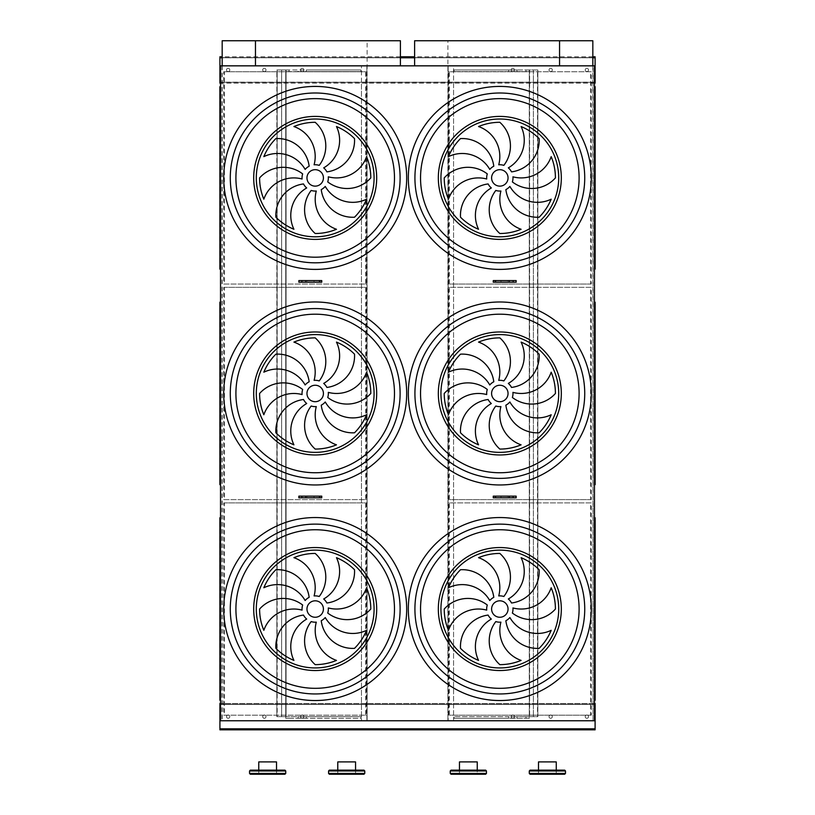 <?xml version="1.0" encoding="UTF-8"?>
<svg xmlns="http://www.w3.org/2000/svg" width="815" height="815" viewBox="0 0 815 815"><rect width="100%" height="100%" fill="white"/><g stroke="black" fill="none" stroke-linecap="round" stroke-linejoin="round"><path stroke-width="0.61" stroke-dasharray="4.08 3.06" d="M516.17 496.152L494.868 496.152L494.868 497.802L516.17 497.802M298.85 497.802L321.752 497.802M298.85 496.152L320.152 496.152L320.152 497.802M298.85 282.235L321.752 282.235M298.85 280.584L320.152 280.584L320.152 282.235M516.17 282.235L494.868 282.235L494.868 280.584L516.17 280.584M264.345 68.317A1.65 1.65 0 0 0 262.919 70.783A1.65 1.65 0 0 0 265.772 70.783A1.65 1.65 0 0 0 264.345 68.317A1.65 1.65 0 0 1 265.772 70.783A1.65 1.65 0 0 1 262.919 70.783A1.65 1.65 0 0 1 264.345 68.317M550.675 68.317A1.65 1.65 0 0 0 549.249 70.783A1.65 1.65 0 0 0 552.101 70.783A1.65 1.65 0 0 0 550.675 68.317A1.65 1.65 0 0 1 552.101 70.783A1.65 1.65 0 0 1 549.249 70.783A1.65 1.65 0 0 1 550.675 68.317A1.65 1.65 0 0 1 552.101 70.783A1.65 1.65 0 0 1 549.249 70.783A1.65 1.65 0 0 1 550.675 68.317A1.65 1.65 0 0 0 549.025 69.958A1.65 1.65 0 0 0 550.675 71.608A1.65 1.65 0 0 0 552.315 69.958A1.65 1.65 0 0 0 550.675 68.317M302.192 68.317A1.65 1.65 0 0 0 300.776 70.783A1.65 1.65 0 0 0 303.618 70.783A1.65 1.65 0 0 0 302.192 68.317A1.65 1.65 0 0 1 303.618 70.783A1.65 1.65 0 0 1 300.776 70.783A1.65 1.65 0 0 1 302.192 68.317M512.829 68.317A1.65 1.65 0 0 0 511.402 70.783A1.65 1.65 0 0 0 514.255 70.783A1.65 1.65 0 0 0 512.829 68.317A1.65 1.65 0 0 1 514.255 70.783A1.65 1.65 0 0 1 511.402 70.783A1.65 1.65 0 0 1 512.829 68.317A1.65 1.65 0 0 1 514.255 70.783A1.65 1.65 0 0 1 511.402 70.783A1.65 1.65 0 0 1 512.829 68.317A1.65 1.65 0 0 0 511.178 69.958A1.65 1.65 0 0 0 512.829 71.608A1.65 1.65 0 0 0 514.469 69.958A1.65 1.65 0 0 0 512.829 68.317M228.149 68.317A1.65 1.65 0 0 0 226.723 70.783A1.65 1.65 0 0 0 229.575 70.783A1.65 1.65 0 0 0 228.149 68.317A1.65 1.65 0 0 1 229.575 70.783A1.65 1.65 0 0 1 226.723 70.783A1.65 1.65 0 0 1 228.149 68.317M586.871 68.317A1.65 1.65 0 0 0 585.445 70.783A1.65 1.65 0 0 0 588.298 70.783A1.65 1.65 0 0 0 586.871 68.317A1.65 1.65 0 0 1 588.298 70.783A1.65 1.65 0 0 1 585.445 70.783A1.65 1.65 0 0 1 586.871 68.317A1.65 1.65 0 0 1 588.298 70.783A1.65 1.65 0 0 1 585.445 70.783A1.65 1.65 0 0 1 586.871 68.317A1.65 1.65 0 0 0 585.231 69.958A1.65 1.65 0 0 0 586.871 71.608A1.65 1.65 0 0 0 588.522 69.958A1.65 1.65 0 0 0 586.871 68.317M525.991 718.3L529.281 718.3L529.281 69.958L537.839 69.958L537.513 716.66L537.513 69.958L529.607 69.958L529.607 716.66L529.607 69.958L533.397 69.958L533.397 716.66L533.397 69.958L529.281 69.958L529.281 71.608L454.057 71.608L508.713 71.608L508.713 69.958L508.713 71.608L529.281 71.608L529.281 69.958L454.057 69.958L516.944 69.958L516.944 71.608L516.944 69.958L529.281 69.958L529.281 716.66L454.057 716.66L508.713 716.66L508.713 718.3L529.281 718.3L529.281 716.66L537.839 716.66L537.839 69.958L537.839 716.66L516.944 716.66L516.944 718.3L516.944 716.66L508.713 716.66L508.713 718.3L454.057 718.3L454.057 716.66L454.057 718.3L525.991 718.3L525.991 716.66M454.057 71.608L454.057 69.958L454.057 71.608M289.03 69.958L289.03 71.608L360.964 71.608L360.964 69.958L306.308 69.958L306.308 71.608L298.086 71.608L298.086 69.958L298.086 71.608L285.739 71.608L285.739 69.958L306.308 69.958L306.308 71.608L360.964 71.608L360.964 69.958L285.739 69.958L285.739 716.66L298.086 716.66L298.086 718.3L285.739 718.3L285.739 716.66L277.181 716.66L277.181 69.958L276.856 716.66L360.964 716.66L306.308 716.66L306.308 718.3L360.964 718.3L360.964 716.66L360.964 718.3L289.03 718.3L289.03 716.66M221.935 65.842L221.935 720.766L220.529 720.766L220.529 65.842L453.568 65.842L453.568 82.132L361.453 82.132L361.453 720.766L453.568 720.766L453.568 704.476L220.529 704.476M400.41 40.75L367.127 40.75L367.127 720.766L366.882 65.842L366.882 720.766L361.453 720.766L361.453 65.842L361.453 82.132L220.529 82.132M594.471 82.132L453.568 82.132L453.568 704.476L594.471 704.476M264.345 715.01A1.65 1.65 0 0 0 262.919 717.475A1.65 1.65 0 0 0 265.772 717.475A1.65 1.65 0 0 0 264.345 715.01A1.65 1.65 0 0 1 265.772 717.475A1.65 1.65 0 0 1 262.919 717.475A1.65 1.65 0 0 1 264.345 715.01M550.675 715.01A1.65 1.65 0 0 0 549.249 717.475A1.65 1.65 0 0 0 552.101 717.475A1.65 1.65 0 0 0 550.675 715.01A1.65 1.65 0 0 1 552.101 717.475A1.65 1.65 0 0 1 549.249 717.475A1.65 1.65 0 0 1 550.675 715.01A1.65 1.65 0 0 1 552.101 717.475A1.65 1.65 0 0 1 549.249 717.475A1.65 1.65 0 0 1 550.675 715.01A1.65 1.65 0 0 0 549.025 716.66A1.65 1.65 0 0 0 550.675 718.3A1.65 1.65 0 0 0 552.315 716.66A1.65 1.65 0 0 0 550.675 715.01M302.192 715.01A1.65 1.65 0 0 0 300.776 717.475A1.65 1.65 0 0 0 303.618 717.475A1.65 1.65 0 0 0 302.192 715.01A1.65 1.65 0 0 1 303.618 717.475A1.65 1.65 0 0 1 300.776 717.475A1.65 1.65 0 0 1 302.192 715.01M512.829 715.01A1.65 1.65 0 0 0 511.402 717.475A1.65 1.65 0 0 0 514.255 717.475A1.65 1.65 0 0 0 512.829 715.01A1.65 1.65 0 0 1 514.255 717.475A1.65 1.65 0 0 1 511.402 717.475A1.65 1.65 0 0 1 512.829 715.01A1.65 1.65 0 0 1 514.255 717.475A1.65 1.65 0 0 1 511.402 717.475A1.65 1.65 0 0 1 512.829 715.01A1.65 1.65 0 0 0 511.178 716.66A1.65 1.65 0 0 0 512.829 718.3A1.65 1.65 0 0 0 514.469 716.66A1.65 1.65 0 0 0 512.829 715.01M228.149 715.01A1.65 1.65 0 0 0 226.723 717.475A1.65 1.65 0 0 0 229.575 717.475A1.65 1.65 0 0 0 228.149 715.01A1.65 1.65 0 0 1 229.575 717.475A1.65 1.65 0 0 1 226.723 717.475A1.65 1.65 0 0 1 228.149 715.01M586.871 715.01A1.65 1.65 0 0 0 585.445 717.475A1.65 1.65 0 0 0 588.298 717.475A1.65 1.65 0 0 0 586.871 715.01A1.65 1.65 0 0 1 588.298 717.475A1.65 1.65 0 0 1 585.445 717.475A1.65 1.65 0 0 1 586.871 715.01A1.65 1.65 0 0 1 588.298 717.475A1.65 1.65 0 0 1 585.445 717.475A1.65 1.65 0 0 1 586.871 715.01A1.65 1.65 0 0 0 585.231 716.66A1.65 1.65 0 0 0 586.871 718.3A1.65 1.65 0 0 0 588.522 716.66A1.65 1.65 0 0 0 586.871 715.01M220.529 86.084L220.529 269.694M220.529 269.368L219.877 269.103L220.203 86.747L219.877 269.072M219.877 86.716L220.203 269.235M595.123 269.103L594.471 86.441L594.471 269.694L595.123 269.072L594.797 86.41L594.471 269.724L594.471 86.084L595.123 86.716M594.471 86.441L594.797 269.398M591.313 284.048L449.411 284.048L449.411 71.771L591.313 71.771L591.313 284.048L449.411 284.048M448.678 284.048L448.678 71.771L590.59 71.771L590.59 284.048M590.59 71.771L591.313 71.771M448.678 71.771L449.411 71.771M223.707 71.771L365.609 71.771L365.609 284.048L223.707 284.048L223.707 71.771L365.609 71.771M366.343 71.771L366.343 284.048L224.431 284.048L224.431 71.771M224.431 284.048L223.707 284.048M366.343 284.048L365.609 284.048M315.191 186.136A8.232 8.232 0 0 0 322.322 173.789A8.232 8.232 0 0 0 308.07 173.789A8.232 8.232 0 0 0 315.191 186.136M309.16 166.209A31.754 31.754 0 0 0 275.877 138.591A55.603 55.603 0 0 0 263.826 156.633A31.754 31.754 0 0 1 305.146 169.408A13.162 13.162 0 0 1 309.16 166.209M314.101 164.783A13.162 13.162 0 0 1 319.205 165.363A31.754 31.754 0 0 0 315.191 122.301A55.603 55.603 0 0 0 293.92 126.539A31.754 31.754 0 0 1 314.101 164.783M323.698 167.859A13.162 13.162 0 0 1 326.897 171.873A31.754 31.754 0 0 0 354.515 138.591A55.603 55.603 0 0 0 336.473 126.539A31.754 31.754 0 0 1 323.698 167.859M328.313 176.814A13.162 13.162 0 0 1 327.732 181.918A31.754 31.754 0 0 0 370.794 177.904A55.603 55.603 0 0 0 366.567 156.633A31.754 31.754 0 0 1 328.313 176.814M325.246 186.411A13.162 13.162 0 0 1 321.232 189.61A31.754 31.754 0 0 0 354.515 217.218A55.603 55.603 0 0 0 366.567 199.186A31.754 31.754 0 0 1 325.246 186.411M316.291 191.026A13.162 13.162 0 0 1 311.187 190.445A31.754 31.754 0 0 0 315.191 233.508A55.603 55.603 0 0 0 336.473 229.27A31.754 31.754 0 0 1 316.291 191.026M306.695 187.959A13.162 13.162 0 0 1 303.496 183.935A31.754 31.754 0 0 0 275.877 217.218A55.603 55.603 0 0 0 293.92 229.27A31.754 31.754 0 0 1 306.695 187.959M302.08 179.005A13.162 13.162 0 0 1 302.66 173.901A31.754 31.754 0 0 0 259.598 177.904A55.603 55.603 0 0 0 263.826 199.186A31.754 31.754 0 0 1 302.08 179.005M499.829 186.136A8.232 8.232 0 0 0 506.95 173.789A8.232 8.232 0 0 0 492.698 173.789A8.232 8.232 0 0 0 499.829 186.136M493.798 166.209A31.754 31.754 0 0 0 460.506 138.591A55.603 55.603 0 0 0 448.454 156.633A31.754 31.754 0 0 1 489.774 169.408A13.162 13.162 0 0 1 493.798 166.209M498.729 164.783A13.162 13.162 0 0 1 503.833 165.363A31.754 31.754 0 0 0 499.829 122.301A55.603 55.603 0 0 0 478.548 126.539A31.754 31.754 0 0 1 498.729 164.783M508.326 167.859A13.162 13.162 0 0 1 511.525 171.873A31.754 31.754 0 0 0 539.143 138.591A55.603 55.603 0 0 0 521.101 126.539A31.754 31.754 0 0 1 508.326 167.859M512.941 176.814A13.162 13.162 0 0 1 512.37 181.918A31.754 31.754 0 0 0 555.423 177.904A55.603 55.603 0 0 0 551.195 156.633A31.754 31.754 0 0 1 512.941 176.814M509.874 186.411A13.162 13.162 0 0 1 505.86 189.61A31.754 31.754 0 0 0 539.143 217.218A55.603 55.603 0 0 0 551.195 199.186A31.754 31.754 0 0 1 509.874 186.411M500.919 191.026A13.162 13.162 0 0 1 495.815 190.445A31.754 31.754 0 0 0 499.829 233.508A55.603 55.603 0 0 0 521.101 229.27A31.754 31.754 0 0 1 500.919 191.026M491.323 187.959A13.162 13.162 0 0 1 488.124 183.935A31.754 31.754 0 0 0 460.506 217.218A55.603 55.603 0 0 0 478.548 229.27A31.754 31.754 0 0 1 491.323 187.959M486.708 179.005A13.162 13.162 0 0 1 487.288 173.901A31.754 31.754 0 0 0 444.226 177.904A55.603 55.603 0 0 0 448.454 199.186A31.754 31.754 0 0 1 486.708 179.005M499.829 262.817A84.913 84.913 0 0 0 573.363 135.453A84.913 84.913 0 0 0 426.296 135.453A84.913 84.913 0 0 0 499.829 262.817M315.191 262.817A84.913 84.913 0 0 0 388.735 135.453A84.913 84.913 0 0 0 241.658 135.453A84.913 84.913 0 0 0 315.191 262.817M220.529 301.652L220.529 485.261M220.203 301.978L220.203 484.966M595.123 484.66L594.471 302.008L594.471 485.261L595.123 484.64L595.123 302.304L594.471 302.304L594.471 485.292L594.471 301.652L595.123 302.284M594.471 302.008L594.797 484.966M591.313 499.605L449.411 499.605L449.411 287.338L591.313 287.338L591.313 499.605L449.411 499.605M448.678 499.605L448.678 287.338L590.59 287.338L590.59 499.605M590.59 287.338L591.313 287.338M448.678 287.338L449.411 287.338M223.707 287.338L365.609 287.338L365.609 499.605L223.707 499.605L223.707 287.338L365.609 287.338M366.343 287.338L366.343 499.605L224.431 499.605L224.431 287.338M224.431 499.605L223.707 499.605M366.343 499.605L365.609 499.605M315.191 401.703A8.232 8.232 0 0 0 322.322 389.356A8.232 8.232 0 0 0 308.07 389.356A8.232 8.232 0 0 0 315.191 401.703M309.16 381.766A31.754 31.754 0 0 0 275.877 354.158A55.603 55.603 0 0 0 263.826 372.19A31.754 31.754 0 0 1 305.146 384.965A13.162 13.162 0 0 1 309.16 381.766M314.101 380.35A13.162 13.162 0 0 1 319.205 380.931A31.754 31.754 0 0 0 315.191 337.868A55.603 55.603 0 0 0 293.92 342.106A31.754 31.754 0 0 1 314.101 380.35M323.698 383.417A13.162 13.162 0 0 1 326.897 387.441A31.754 31.754 0 0 0 354.515 354.158A55.603 55.603 0 0 0 336.473 342.106A31.754 31.754 0 0 1 323.698 383.417M328.313 392.372A13.162 13.162 0 0 1 327.732 397.476A31.754 31.754 0 0 0 370.794 393.472A55.603 55.603 0 0 0 366.567 372.19A31.754 31.754 0 0 1 328.313 392.372M325.246 401.978A13.162 13.162 0 0 1 321.232 405.177A31.754 31.754 0 0 0 354.515 432.785A55.603 55.603 0 0 0 366.567 414.754A31.754 31.754 0 0 1 325.246 401.978M316.291 406.593A13.162 13.162 0 0 1 311.187 406.013A31.754 31.754 0 0 0 315.191 449.075A55.603 55.603 0 0 0 336.473 444.837A31.754 31.754 0 0 1 316.291 406.593M306.695 403.527A13.162 13.162 0 0 1 303.496 399.503A31.754 31.754 0 0 0 275.877 432.785A55.603 55.603 0 0 0 293.92 444.837A31.754 31.754 0 0 1 306.695 403.527M302.08 394.572A13.162 13.162 0 0 1 302.66 389.468A31.754 31.754 0 0 0 259.598 393.472A55.603 55.603 0 0 0 263.826 414.754A31.754 31.754 0 0 1 302.08 394.572M499.829 401.703A8.232 8.232 0 0 0 506.95 389.356A8.232 8.232 0 0 0 492.698 389.356A8.232 8.232 0 0 0 499.829 401.703M493.798 381.766A31.754 31.754 0 0 0 460.506 354.158A55.603 55.603 0 0 0 448.454 372.19A31.754 31.754 0 0 1 489.774 384.965A13.162 13.162 0 0 1 493.798 381.766M498.729 380.35A13.162 13.162 0 0 1 503.833 380.931A31.754 31.754 0 0 0 499.829 337.868A55.603 55.603 0 0 0 478.548 342.106A31.754 31.754 0 0 1 498.729 380.35M508.326 383.417A13.162 13.162 0 0 1 511.525 387.441A31.754 31.754 0 0 0 539.143 354.158A55.603 55.603 0 0 0 521.101 342.106A31.754 31.754 0 0 1 508.326 383.417M512.941 392.372A13.162 13.162 0 0 1 512.37 397.476A31.754 31.754 0 0 0 555.423 393.472A55.603 55.603 0 0 0 551.195 372.19A31.754 31.754 0 0 1 512.941 392.372M509.874 401.978A13.162 13.162 0 0 1 505.86 405.177A31.754 31.754 0 0 0 539.143 432.785A55.603 55.603 0 0 0 551.195 414.754A31.754 31.754 0 0 1 509.874 401.978M500.919 406.593A13.162 13.162 0 0 1 495.815 406.013A31.754 31.754 0 0 0 499.829 449.075A55.603 55.603 0 0 0 521.101 444.837A31.754 31.754 0 0 1 500.919 406.593M491.323 403.527A13.162 13.162 0 0 1 488.124 399.503A31.754 31.754 0 0 0 460.506 432.785A55.603 55.603 0 0 0 478.548 444.837A31.754 31.754 0 0 1 491.323 403.527M486.708 394.572A13.162 13.162 0 0 1 487.288 389.468A31.754 31.754 0 0 0 444.226 393.472A55.603 55.603 0 0 0 448.454 414.754A31.754 31.754 0 0 1 486.708 394.572M499.829 478.385A84.913 84.913 0 0 0 573.363 351.021A84.913 84.913 0 0 0 426.296 351.021A84.913 84.913 0 0 0 499.829 478.385M315.191 478.385A84.913 84.913 0 0 0 388.735 351.021A84.913 84.913 0 0 0 241.658 351.021A84.913 84.913 0 0 0 315.191 478.385M594.471 700.859L594.471 517.219L594.471 700.859L595.123 700.197L595.123 517.871L594.471 517.189L594.471 700.89L595.123 517.841M594.471 517.576L594.471 700.503M594.471 65.842L594.471 720.766L593.065 720.766L593.065 65.842L594.471 65.842M220.529 517.25L220.529 700.89L220.529 517.25M220.529 700.197L220.529 517.219L220.529 700.197M592.831 40.75L447.893 40.75L447.893 720.766L448.138 65.842L448.138 720.766L453.568 720.766L453.568 65.842L414.611 65.842L593.065 65.842M592.831 65.842L593.065 720.766M591.313 715.173L449.411 715.173L449.411 502.896L591.313 502.896L591.313 715.173L449.411 715.173M447.893 720.766L592.831 720.766M223.707 502.896L365.609 502.896L365.609 715.173L223.707 715.173L223.707 502.896L365.609 502.896M222.179 65.842L222.179 720.766L367.127 720.766M367.127 40.75L222.179 40.75M447.893 40.75L414.611 40.75M366.343 502.896L366.343 715.173L224.431 715.173L224.431 502.896M224.431 715.173L223.707 715.173M366.343 715.173L365.609 715.173M448.678 715.173L448.678 502.896L590.59 502.896L590.59 715.173M590.59 502.896L591.313 502.896M448.678 502.896L449.411 502.896M499.829 693.952A84.913 84.913 0 0 0 573.363 566.578A84.913 84.913 0 0 0 426.296 566.578A84.913 84.913 0 0 0 499.829 693.952A84.913 84.913 0 0 0 573.363 566.578A84.913 84.913 0 0 0 426.296 566.578A84.913 84.913 0 0 0 499.829 693.952M315.191 693.952A84.913 84.913 0 0 0 388.735 566.578A84.913 84.913 0 0 0 241.658 566.578A84.913 84.913 0 0 0 315.191 693.952A84.913 84.913 0 0 0 388.735 566.578A84.913 84.913 0 0 0 241.658 566.578A84.913 84.913 0 0 0 315.191 693.952M315.191 617.261A8.232 8.232 0 0 0 322.322 604.924A8.232 8.232 0 0 0 308.07 604.924A8.232 8.232 0 0 0 315.191 617.261M309.16 597.334A31.754 31.754 0 0 0 275.877 569.726A55.603 55.603 0 0 0 263.826 587.758A31.754 31.754 0 0 1 305.146 600.533A13.162 13.162 0 0 1 309.16 597.334M314.101 595.918A13.162 13.162 0 0 1 319.205 596.499A31.754 31.754 0 0 0 315.191 553.436A55.603 55.603 0 0 0 293.92 557.674A31.754 31.754 0 0 1 314.101 595.918M323.698 598.984A13.162 13.162 0 0 1 326.897 603.008A31.754 31.754 0 0 0 354.515 569.726A55.603 55.603 0 0 0 336.473 557.674A31.754 31.754 0 0 1 323.698 598.984M328.313 607.939A13.162 13.162 0 0 1 327.732 613.043A31.754 31.754 0 0 0 370.794 609.039A55.603 55.603 0 0 0 366.567 587.758A31.754 31.754 0 0 1 328.313 607.939M325.246 617.536A13.162 13.162 0 0 1 321.232 620.735A31.754 31.754 0 0 0 354.515 648.353A55.603 55.603 0 0 0 366.567 630.311A31.754 31.754 0 0 1 325.246 617.536M316.291 622.161A13.162 13.162 0 0 1 311.187 621.58A31.754 31.754 0 0 0 315.191 664.643A55.603 55.603 0 0 0 336.473 660.405A31.754 31.754 0 0 1 316.291 622.161M306.695 619.084A13.162 13.162 0 0 1 303.496 615.07A31.754 31.754 0 0 0 275.877 648.353A55.603 55.603 0 0 0 293.92 660.405A31.754 31.754 0 0 1 306.695 619.084M302.08 610.129A13.162 13.162 0 0 1 302.66 605.025A31.754 31.754 0 0 0 259.598 609.039A55.603 55.603 0 0 0 263.826 630.311A31.754 31.754 0 0 1 302.08 610.129M499.829 617.261A8.232 8.232 0 0 0 506.95 604.924A8.232 8.232 0 0 0 492.698 604.924A8.232 8.232 0 0 0 499.829 617.261M493.798 597.334A31.754 31.754 0 0 0 460.506 569.726A55.603 55.603 0 0 0 448.454 587.758A31.754 31.754 0 0 1 489.774 600.533A13.162 13.162 0 0 1 493.798 597.334M498.729 595.918A13.162 13.162 0 0 1 503.833 596.499A31.754 31.754 0 0 0 499.829 553.436A55.603 55.603 0 0 0 478.548 557.674A31.754 31.754 0 0 1 498.729 595.918M508.326 598.984A13.162 13.162 0 0 1 511.525 603.008A31.754 31.754 0 0 0 539.143 569.726A55.603 55.603 0 0 0 521.101 557.674A31.754 31.754 0 0 1 508.326 598.984M512.941 607.939A13.162 13.162 0 0 1 512.37 613.043A31.754 31.754 0 0 0 555.423 609.039A55.603 55.603 0 0 0 551.195 587.758A31.754 31.754 0 0 1 512.941 607.939M509.874 617.536A13.162 13.162 0 0 1 505.86 620.735A31.754 31.754 0 0 0 539.143 648.353A55.603 55.603 0 0 0 551.195 630.311A31.754 31.754 0 0 1 509.874 617.536M500.919 622.161A13.162 13.162 0 0 1 495.815 621.58A31.754 31.754 0 0 0 499.829 664.643A55.603 55.603 0 0 0 521.101 660.405A31.754 31.754 0 0 1 500.919 622.161M491.323 619.084A13.162 13.162 0 0 1 488.124 615.07A31.754 31.754 0 0 0 460.506 648.353A55.603 55.603 0 0 0 478.548 660.405A31.754 31.754 0 0 1 491.323 619.084M486.708 610.129A13.162 13.162 0 0 1 487.288 605.025A31.754 31.754 0 0 0 444.226 609.039A55.603 55.603 0 0 0 448.454 630.311A31.754 31.754 0 0 1 486.708 610.129M220.203 517.545L220.203 700.197L219.877 517.871L220.529 517.219M595.123 700.228L594.797 517.545L594.797 700.533M595.103 729.822L595.103 703.488L219.918 703.488L219.918 729.822L595.103 729.822M595.103 704.313L219.918 704.313L595.103 704.313M595.103 728.834L595.103 704.476L595.103 728.997L219.918 728.834M594.471 703.488L220.529 703.488M264.345 718.3A1.65 1.65 0 0 1 262.919 715.835A1.65 1.65 0 0 1 265.772 715.835A1.65 1.65 0 0 1 264.345 718.3A1.65 1.65 0 0 0 265.772 715.835A1.65 1.65 0 0 0 262.919 715.835A1.65 1.65 0 0 0 264.345 718.3M302.192 718.3A1.65 1.65 0 0 1 300.776 715.835A1.65 1.65 0 0 1 303.618 715.835A1.65 1.65 0 0 1 302.192 718.3A1.65 1.65 0 0 0 303.618 715.835A1.65 1.65 0 0 0 300.776 715.835A1.65 1.65 0 0 0 302.192 718.3M228.149 718.3A1.65 1.65 0 0 1 226.723 715.835A1.65 1.65 0 0 1 229.575 715.835A1.65 1.65 0 0 1 228.149 718.3A1.65 1.65 0 0 0 229.575 715.835A1.65 1.65 0 0 0 226.723 715.835A1.65 1.65 0 0 0 228.149 718.3M595.103 728.997L219.918 728.997L595.103 728.997M289.03 718.3L285.739 718.3L285.739 69.958L276.856 69.958L276.856 716.66L276.856 69.958L286.065 69.958L286.065 716.66L286.065 69.958L281.623 69.958L281.623 716.66L281.623 69.958L285.739 69.958L285.739 71.608L289.03 71.608M306.308 718.3L298.086 718.3L298.086 716.66L306.308 716.66L306.308 718.3M595.103 83.12L595.103 56.795L219.918 56.795L219.918 83.12L595.103 83.12M595.103 57.621L219.918 57.621L595.103 57.621M595.103 82.132L595.103 57.784L595.103 82.305L219.918 82.132M592.831 56.795L414.611 56.795M400.41 56.795L222.179 56.795M594.471 83.12L220.529 83.12M264.345 71.608A1.65 1.65 0 0 1 262.919 69.132A1.65 1.65 0 0 1 265.772 69.132A1.65 1.65 0 0 1 264.345 71.608A1.65 1.65 0 0 0 265.772 69.132A1.65 1.65 0 0 0 262.919 69.132A1.65 1.65 0 0 0 264.345 71.608M302.192 71.608A1.65 1.65 0 0 1 300.776 69.132A1.65 1.65 0 0 1 303.618 69.132A1.65 1.65 0 0 1 302.192 71.608A1.65 1.65 0 0 0 303.618 69.132A1.65 1.65 0 0 0 300.776 69.132A1.65 1.65 0 0 0 302.192 71.608M228.149 71.608A1.65 1.65 0 0 1 226.723 69.132A1.65 1.65 0 0 1 229.575 69.132A1.65 1.65 0 0 1 228.149 71.608A1.65 1.65 0 0 0 229.575 69.132A1.65 1.65 0 0 0 226.723 69.132A1.65 1.65 0 0 0 228.149 71.608M595.103 82.305L219.918 82.305L595.103 82.305M525.991 71.608L525.991 69.958M493.269 497.802L494.868 497.802M507.562 497.802L500.981 497.802L507.562 497.802L507.562 496.152L500.981 496.152L507.562 496.152M493.269 496.152L494.868 496.152M307.459 497.802L314.04 497.802L307.459 497.802L307.459 496.152L314.04 496.152L307.459 496.152M320.152 496.152L321.752 496.152M307.459 282.235L314.04 282.235L307.459 282.235L307.459 280.584L314.04 280.584L307.459 280.584M320.152 280.584L321.752 280.584M493.269 282.235L494.868 282.235M507.562 282.235L500.981 282.235L507.562 282.235L507.562 280.584L500.981 280.584L507.562 280.584M493.269 280.584L494.868 280.584M363.948 770.134L329.392 770.134M355.554 770.134L337.777 770.134L355.554 770.134L337.777 770.134L355.554 770.134L355.554 774.25L337.777 774.25L355.554 774.25M329.392 774.25L363.948 774.25M284.914 770.134L250.358 770.134M276.529 770.134L258.752 770.134L276.529 770.134L258.752 770.134L276.529 770.134L276.529 774.25L258.752 774.25L276.529 774.25M250.358 774.25L284.914 774.25M564.663 770.134L530.107 770.134M538.491 770.134L556.268 770.134L538.491 770.134L556.268 770.134L538.491 770.134L538.491 774.25L556.268 774.25L538.491 774.25M530.107 774.25L564.663 774.25M485.628 770.134L451.072 770.134M459.466 770.134L477.244 770.134L459.466 770.134L477.244 770.134L459.466 770.134L459.466 774.25L477.244 774.25L459.466 774.25M451.072 774.25L477.244 774.25L477.244 770.134M276.529 761.913L258.752 761.913M556.268 761.913L538.491 761.913M477.244 761.913L459.466 761.913M355.554 761.913L337.777 761.913M592.831 57.784L414.611 57.784M400.41 57.784L222.179 57.784M220.529 484.935L220.529 302.008M220.529 700.503L220.529 517.576M595.103 704.476L219.918 704.476M595.103 57.784L219.918 57.784M328.567 770.959L364.763 770.959M364.763 773.425L328.567 773.425M249.543 770.959L285.739 770.959M285.739 773.425L249.543 773.425M529.281 770.959L565.488 770.959M565.488 773.425L529.281 773.425M450.257 770.959L486.453 770.959M486.453 773.425L450.257 773.425M500.981 497.802L500.981 496.152M314.04 497.802L314.04 496.152M314.04 282.235L314.04 280.584M500.981 282.235L500.981 280.584M337.777 770.134L337.777 774.25M258.752 770.134L258.752 774.25M556.268 770.134L556.268 774.25"/><path stroke-width="1.22" d="M594.471 720.766L220.529 720.766L220.529 65.842L594.471 65.842L594.471 720.766M495.602 497.802L516.17 497.802L516.17 496.152L493.269 496.152L493.269 497.802L495.602 497.802L495.602 496.152M298.85 497.802L298.85 496.152L321.752 496.152L321.752 497.802L298.85 497.802M305.91 282.235L298.85 282.235L298.85 280.584L319.429 280.584L319.429 282.235L305.91 282.235L305.91 280.584M495.602 282.235L516.17 282.235L516.17 280.584L493.269 280.584L493.269 282.235L495.602 282.235L495.602 280.584M592.831 56.795L595.103 56.795L595.103 83.12L594.471 83.12M222.179 56.795L219.918 56.795L219.918 83.12L220.529 83.12M220.529 703.488L219.918 703.488L219.918 729.822L595.103 729.822L595.103 728.834L219.918 728.834M594.471 703.488L595.103 703.488L595.103 728.834M219.877 269.072L219.877 86.716L219.877 269.103L220.529 268.828M595.123 269.103L595.123 86.716L594.471 86.084M315.191 186.136A8.232 8.232 0 0 0 322.322 173.789A8.232 8.232 0 0 0 308.07 173.789A8.232 8.232 0 0 0 315.191 186.136M309.16 166.209A31.754 31.754 0 0 0 275.877 138.591A55.603 55.603 0 0 0 263.826 156.633A31.754 31.754 0 0 1 305.146 169.408A13.162 13.162 0 0 1 309.16 166.209M314.101 164.783A13.162 13.162 0 0 1 319.205 165.363A31.754 31.754 0 0 0 315.191 122.301A55.603 55.603 0 0 0 293.92 126.539A31.754 31.754 0 0 1 314.101 164.783M323.698 167.859A13.162 13.162 0 0 1 326.897 171.873A31.754 31.754 0 0 0 354.515 138.591A55.603 55.603 0 0 0 336.473 126.539A31.754 31.754 0 0 1 323.698 167.859M328.313 176.814A13.162 13.162 0 0 1 327.732 181.918A31.754 31.754 0 0 0 370.794 177.904A55.603 55.603 0 0 0 366.567 156.633A31.754 31.754 0 0 1 328.313 176.814M325.246 186.411A13.162 13.162 0 0 1 321.232 189.61A31.754 31.754 0 0 0 354.515 217.218A55.603 55.603 0 0 0 366.567 199.186A31.754 31.754 0 0 1 325.246 186.411M316.291 191.026A13.162 13.162 0 0 1 311.187 190.445A31.754 31.754 0 0 0 315.191 233.508A55.603 55.603 0 0 0 336.473 229.27A31.754 31.754 0 0 1 316.291 191.026M306.695 187.959A13.162 13.162 0 0 1 303.496 183.935A31.754 31.754 0 0 0 275.877 217.218A55.603 55.603 0 0 0 293.92 229.27A31.754 31.754 0 0 1 306.695 187.959M302.08 179.005A13.162 13.162 0 0 1 302.66 173.901A31.754 31.754 0 0 0 259.598 177.904A55.603 55.603 0 0 0 263.826 199.186A31.754 31.754 0 0 1 302.08 179.005M499.829 186.136A8.232 8.232 0 0 0 506.95 173.789A8.232 8.232 0 0 0 492.698 173.789A8.232 8.232 0 0 0 499.829 186.136M493.798 166.209A31.754 31.754 0 0 0 460.506 138.591A55.603 55.603 0 0 0 448.454 156.633A31.754 31.754 0 0 1 489.774 169.408A13.162 13.162 0 0 1 493.798 166.209M498.729 164.783A13.162 13.162 0 0 1 503.833 165.363A31.754 31.754 0 0 0 499.829 122.301A55.603 55.603 0 0 0 478.548 126.539A31.754 31.754 0 0 1 498.729 164.783M508.326 167.859A13.162 13.162 0 0 1 511.525 171.873A31.754 31.754 0 0 0 539.143 138.591A55.603 55.603 0 0 0 521.101 126.539A31.754 31.754 0 0 1 508.326 167.859M512.941 176.814A13.162 13.162 0 0 1 512.37 181.918A31.754 31.754 0 0 0 555.423 177.904A55.603 55.603 0 0 0 551.195 156.633A31.754 31.754 0 0 1 512.941 176.814M509.874 186.411A13.162 13.162 0 0 1 505.86 189.61A31.754 31.754 0 0 0 539.143 217.218A55.603 55.603 0 0 0 551.195 199.186A31.754 31.754 0 0 1 509.874 186.411M500.919 191.026A13.162 13.162 0 0 1 495.815 190.445A31.754 31.754 0 0 0 499.829 233.508A55.603 55.603 0 0 0 521.101 229.27A31.754 31.754 0 0 1 500.919 191.026M491.323 187.959A13.162 13.162 0 0 1 488.124 183.935A31.754 31.754 0 0 0 460.506 217.218A55.603 55.603 0 0 0 478.548 229.27A31.754 31.754 0 0 1 491.323 187.959M486.708 179.005A13.162 13.162 0 0 1 487.288 173.901A31.754 31.754 0 0 0 444.226 177.904A55.603 55.603 0 0 0 448.454 199.186A31.754 31.754 0 0 1 486.708 179.005M499.829 262.817A84.913 84.913 0 0 1 426.296 135.453A84.913 84.913 0 0 1 573.363 135.453A84.913 84.913 0 0 1 499.829 262.817M315.191 262.817A84.913 84.913 0 0 1 241.658 135.453A84.913 84.913 0 0 1 388.735 135.453A84.913 84.913 0 0 1 315.191 262.817M219.877 484.64L219.877 302.284L219.877 484.64M220.529 484.395L219.877 484.66L219.877 302.284L220.529 301.621M595.123 484.66L595.123 302.284L594.471 301.652M315.191 401.703A8.232 8.232 0 0 0 322.322 389.356A8.232 8.232 0 0 0 308.07 389.356A8.232 8.232 0 0 0 315.191 401.703M309.16 381.766A31.754 31.754 0 0 0 275.877 354.158A55.603 55.603 0 0 0 263.826 372.19A31.754 31.754 0 0 1 305.146 384.965A13.162 13.162 0 0 1 309.16 381.766M314.101 380.35A13.162 13.162 0 0 1 319.205 380.931A31.754 31.754 0 0 0 315.191 337.868A55.603 55.603 0 0 0 293.92 342.106A31.754 31.754 0 0 1 314.101 380.35M323.698 383.417A13.162 13.162 0 0 1 326.897 387.441A31.754 31.754 0 0 0 354.515 354.158A55.603 55.603 0 0 0 336.473 342.106A31.754 31.754 0 0 1 323.698 383.417M328.313 392.372A13.162 13.162 0 0 1 327.732 397.476A31.754 31.754 0 0 0 370.794 393.472A55.603 55.603 0 0 0 366.567 372.19A31.754 31.754 0 0 1 328.313 392.372M325.246 401.978A13.162 13.162 0 0 1 321.232 405.177A31.754 31.754 0 0 0 354.515 432.785A55.603 55.603 0 0 0 366.567 414.754A31.754 31.754 0 0 1 325.246 401.978M316.291 406.593A13.162 13.162 0 0 1 311.187 406.013A31.754 31.754 0 0 0 315.191 449.075A55.603 55.603 0 0 0 336.473 444.837A31.754 31.754 0 0 1 316.291 406.593M306.695 403.527A13.162 13.162 0 0 1 303.496 399.503A31.754 31.754 0 0 0 275.877 432.785A55.603 55.603 0 0 0 293.92 444.837A31.754 31.754 0 0 1 306.695 403.527M302.08 394.572A13.162 13.162 0 0 1 302.66 389.468A31.754 31.754 0 0 0 259.598 393.472A55.603 55.603 0 0 0 263.826 414.754A31.754 31.754 0 0 1 302.08 394.572M499.829 401.703A8.232 8.232 0 0 0 506.95 389.356A8.232 8.232 0 0 0 492.698 389.356A8.232 8.232 0 0 0 499.829 401.703M493.798 381.766A31.754 31.754 0 0 0 460.506 354.158A55.603 55.603 0 0 0 448.454 372.19A31.754 31.754 0 0 1 489.774 384.965A13.162 13.162 0 0 1 493.798 381.766M498.729 380.35A13.162 13.162 0 0 1 503.833 380.931A31.754 31.754 0 0 0 499.829 337.868A55.603 55.603 0 0 0 478.548 342.106A31.754 31.754 0 0 1 498.729 380.35M508.326 383.417A13.162 13.162 0 0 1 511.525 387.441A31.754 31.754 0 0 0 539.143 354.158A55.603 55.603 0 0 0 521.101 342.106A31.754 31.754 0 0 1 508.326 383.417M512.941 392.372A13.162 13.162 0 0 1 512.37 397.476A31.754 31.754 0 0 0 555.423 393.472A55.603 55.603 0 0 0 551.195 372.19A31.754 31.754 0 0 1 512.941 392.372M509.874 401.978A13.162 13.162 0 0 1 505.86 405.177A31.754 31.754 0 0 0 539.143 432.785A55.603 55.603 0 0 0 551.195 414.754A31.754 31.754 0 0 1 509.874 401.978M500.919 406.593A13.162 13.162 0 0 1 495.815 406.013A31.754 31.754 0 0 0 499.829 449.075A55.603 55.603 0 0 0 521.101 444.837A31.754 31.754 0 0 1 500.919 406.593M491.323 403.527A13.162 13.162 0 0 1 488.124 399.503A31.754 31.754 0 0 0 460.506 432.785A55.603 55.603 0 0 0 478.548 444.837A31.754 31.754 0 0 1 491.323 403.527M486.708 394.572A13.162 13.162 0 0 1 487.288 389.468A31.754 31.754 0 0 0 444.226 393.472A55.603 55.603 0 0 0 448.454 414.754A31.754 31.754 0 0 1 486.708 394.572M499.829 478.385A84.913 84.913 0 0 1 426.296 351.021A84.913 84.913 0 0 1 573.363 351.021A84.913 84.913 0 0 1 499.829 478.385M315.191 478.385A84.913 84.913 0 0 1 241.658 351.021A84.913 84.913 0 0 1 388.735 351.021A84.913 84.913 0 0 1 315.191 478.385M414.611 65.842L414.611 40.75L592.831 40.75L592.831 65.842M255.462 65.842L255.462 40.75L222.179 40.75L222.179 65.842M559.559 40.75L559.559 65.842M255.462 40.75L400.41 40.75L400.41 65.842M486.708 610.129A13.162 13.162 0 0 1 487.288 605.025A31.754 31.754 0 0 0 444.226 609.039A55.603 55.603 0 0 0 448.454 630.311A31.754 31.754 0 0 1 486.708 610.129M491.323 619.084A13.162 13.162 0 0 1 488.124 615.07A31.754 31.754 0 0 0 460.506 648.353A55.603 55.603 0 0 0 478.548 660.405A31.754 31.754 0 0 1 491.323 619.084M500.919 622.161A13.162 13.162 0 0 1 495.815 621.58A31.754 31.754 0 0 0 499.829 664.643A55.603 55.603 0 0 0 521.101 660.405A31.754 31.754 0 0 1 500.919 622.161M509.874 617.536A13.162 13.162 0 0 1 505.86 620.735A31.754 31.754 0 0 0 539.143 648.353A55.603 55.603 0 0 0 551.195 630.311A31.754 31.754 0 0 1 509.874 617.536M512.941 607.939A13.162 13.162 0 0 1 512.37 613.043A31.754 31.754 0 0 0 555.423 609.039A55.603 55.603 0 0 0 551.195 587.758A31.754 31.754 0 0 1 512.941 607.939M508.326 598.984A13.162 13.162 0 0 1 511.525 603.008A31.754 31.754 0 0 0 539.143 569.726A55.603 55.603 0 0 0 521.101 557.674A31.754 31.754 0 0 1 508.326 598.984M498.729 595.918A13.162 13.162 0 0 1 503.833 596.499A31.754 31.754 0 0 0 499.829 553.436A55.603 55.603 0 0 0 478.548 557.674A31.754 31.754 0 0 1 498.729 595.918M493.798 597.334A31.754 31.754 0 0 0 460.506 569.726A55.603 55.603 0 0 0 448.454 587.758A31.754 31.754 0 0 1 489.774 600.533A13.162 13.162 0 0 1 493.798 597.334M499.829 617.261A8.232 8.232 0 0 0 506.95 604.924A8.232 8.232 0 0 0 492.698 604.924A8.232 8.232 0 0 0 499.829 617.261M302.08 610.129A13.162 13.162 0 0 1 302.66 605.025A31.754 31.754 0 0 0 259.598 609.039A55.603 55.603 0 0 0 263.826 630.311A31.754 31.754 0 0 1 302.08 610.129M306.695 619.084A13.162 13.162 0 0 1 303.496 615.07A31.754 31.754 0 0 0 275.877 648.353A55.603 55.603 0 0 0 293.92 660.405A31.754 31.754 0 0 1 306.695 619.084M316.291 622.161A13.162 13.162 0 0 1 311.187 621.58A31.754 31.754 0 0 0 315.191 664.643A55.603 55.603 0 0 0 336.473 660.405A31.754 31.754 0 0 1 316.291 622.161M325.246 617.536A13.162 13.162 0 0 1 321.232 620.735A31.754 31.754 0 0 0 354.515 648.353A55.603 55.603 0 0 0 366.567 630.311A31.754 31.754 0 0 1 325.246 617.536M328.313 607.939A13.162 13.162 0 0 1 327.732 613.043A31.754 31.754 0 0 0 370.794 609.039A55.603 55.603 0 0 0 366.567 587.758A31.754 31.754 0 0 1 328.313 607.939M323.698 598.984A13.162 13.162 0 0 1 326.897 603.008A31.754 31.754 0 0 0 354.515 569.726A55.603 55.603 0 0 0 336.473 557.674A31.754 31.754 0 0 1 323.698 598.984M314.101 595.918A13.162 13.162 0 0 1 319.205 596.499A31.754 31.754 0 0 0 315.191 553.436A55.603 55.603 0 0 0 293.92 557.674A31.754 31.754 0 0 1 314.101 595.918M309.16 597.334A31.754 31.754 0 0 0 275.877 569.726A55.603 55.603 0 0 0 263.826 587.758A31.754 31.754 0 0 1 305.146 600.533A13.162 13.162 0 0 1 309.16 597.334M315.191 617.261A8.232 8.232 0 0 0 322.322 604.924A8.232 8.232 0 0 0 308.07 604.924A8.232 8.232 0 0 0 315.191 617.261M499.829 693.952A84.913 84.913 0 0 1 426.296 566.578A84.913 84.913 0 0 1 573.363 566.578A84.913 84.913 0 0 1 499.829 693.952A84.913 84.913 0 0 1 426.296 566.578A84.913 84.913 0 0 1 573.363 566.578A84.913 84.913 0 0 1 499.829 693.952M315.191 693.952A84.913 84.913 0 0 1 241.658 566.578A84.913 84.913 0 0 1 388.735 566.578A84.913 84.913 0 0 1 315.191 693.952A84.913 84.913 0 0 1 241.658 566.578A84.913 84.913 0 0 1 388.735 566.578A84.913 84.913 0 0 1 315.191 693.952M219.877 700.197L219.877 517.841L219.877 700.197M220.529 699.953L219.877 700.228L219.877 517.841L220.529 517.189M594.471 700.89L595.123 700.228L595.123 517.841L594.471 517.219M414.611 56.795L400.41 56.795M513.134 497.802L513.134 496.152M509.11 497.802L509.11 496.152M305.91 497.802L305.91 496.152M319.429 497.802L319.429 496.152M301.886 497.802L301.886 496.152M301.886 282.235L301.886 280.584M319.429 280.584L321.752 280.584L321.752 282.235L319.429 282.235M513.134 282.235L513.134 280.584M509.11 282.235L509.11 280.584M364.763 770.959L328.567 770.959L329.392 770.134L363.948 770.134L364.763 770.959L364.763 773.425L363.948 774.25L329.392 774.25L328.567 773.425L364.763 773.425M285.739 770.959L249.543 770.959L250.358 770.134L284.914 770.134L285.739 770.959L285.739 773.425L284.914 774.25L250.358 774.25L249.543 773.425L285.739 773.425M565.488 773.425L565.488 770.959L529.281 770.959L529.281 773.425L565.488 773.425L564.663 774.25L530.107 774.25L529.281 773.425M529.281 770.959L530.107 770.134L564.663 770.134L565.488 770.959M486.453 773.425L486.453 770.959L450.257 770.959L450.257 773.425L486.453 773.425L485.628 774.25L451.072 774.25L450.257 773.425M450.257 770.959L451.072 770.134L485.628 770.134L486.453 770.959M477.244 774.25L485.628 774.25M258.752 770.134L258.752 761.913L276.529 761.913L276.529 770.134M538.491 770.134L538.491 761.913L556.268 761.913L556.268 770.134M459.466 770.134L459.466 761.913L477.244 761.913L477.244 770.134M337.777 770.134L337.777 761.913L355.554 761.913L355.554 770.134M315.191 269.398A91.494 91.494 0 0 1 235.963 132.162A91.494 91.494 0 0 1 394.429 132.162A91.494 91.494 0 0 1 315.191 269.398M499.829 269.398A91.494 91.494 0 0 1 420.591 132.162A91.494 91.494 0 0 1 579.058 132.162A91.494 91.494 0 0 1 499.829 269.398M315.191 484.966A91.494 91.494 0 0 1 235.963 347.73A91.494 91.494 0 0 1 394.429 347.73A91.494 91.494 0 0 1 315.191 484.966M499.829 484.966A91.494 91.494 0 0 1 420.591 347.73A91.494 91.494 0 0 1 579.058 347.73A91.494 91.494 0 0 1 499.829 484.966M499.829 700.533A91.494 91.494 0 0 1 420.591 563.287A91.494 91.494 0 0 1 579.058 563.287A91.494 91.494 0 0 1 499.829 700.533M315.191 700.533A91.494 91.494 0 0 1 235.963 563.287A91.494 91.494 0 0 1 394.429 563.287A91.494 91.494 0 0 1 315.191 700.533M595.103 82.132L594.471 82.132M595.103 57.784L592.831 57.784M414.611 57.784L400.41 57.784M222.179 57.784L219.918 57.784M220.529 82.132L219.918 82.132M220.529 704.476L219.918 704.476M595.103 704.476L594.471 704.476M220.529 86.991L219.877 86.716M220.529 269.755L220.203 269.235M594.471 268.828L594.471 86.991M315.191 239.396A61.492 61.492 0 0 1 261.941 147.158A61.492 61.492 0 0 1 368.451 147.158A61.492 61.492 0 0 1 315.191 239.396M315.191 236.798A58.894 58.894 0 0 0 366.2 148.462A58.894 58.894 0 0 0 264.192 148.462A58.894 58.894 0 0 0 315.191 236.798M499.829 239.396A61.492 61.492 0 0 1 446.569 147.158A61.492 61.492 0 0 1 553.079 147.158A61.492 61.492 0 0 1 499.829 239.396M499.829 236.798A58.894 58.894 0 0 0 550.828 148.462A58.894 58.894 0 0 0 448.821 148.462A58.894 58.894 0 0 0 499.829 236.798M499.829 257.194A79.279 79.279 0 0 0 579.108 177.904A79.279 79.279 0 0 0 499.829 98.625A79.279 79.279 0 0 0 420.54 177.904A79.279 79.279 0 0 0 499.829 257.194M315.191 257.194A79.279 79.279 0 0 0 394.48 177.904A79.279 79.279 0 0 0 315.191 98.625A79.279 79.279 0 0 0 235.912 177.904A79.279 79.279 0 0 0 315.191 257.194M220.529 302.548L220.203 301.978M594.471 484.395L594.471 302.548M315.191 454.964A61.492 61.492 0 0 1 261.941 362.726A61.492 61.492 0 0 1 368.451 362.726A61.492 61.492 0 0 1 315.191 454.964M315.191 452.366A58.894 58.894 0 0 0 366.2 364.03A58.894 58.894 0 0 0 264.192 364.03A58.894 58.894 0 0 0 315.191 452.366M499.829 454.964A61.492 61.492 0 0 1 446.569 362.726A61.492 61.492 0 0 1 553.079 362.726A61.492 61.492 0 0 1 499.829 454.964M499.829 452.366A58.894 58.894 0 0 0 550.828 364.03A58.894 58.894 0 0 0 448.821 364.03A58.894 58.894 0 0 0 499.829 452.366M499.829 472.751A79.279 79.279 0 0 0 579.108 393.472A79.279 79.279 0 0 0 499.829 314.193A79.279 79.279 0 0 0 420.54 393.472A79.279 79.279 0 0 0 499.829 472.751M315.191 472.751A79.279 79.279 0 0 0 394.48 393.472A79.279 79.279 0 0 0 315.191 314.193A79.279 79.279 0 0 0 235.912 393.472A79.279 79.279 0 0 0 315.191 472.751M499.829 667.933A58.894 58.894 0 0 0 550.828 579.587A58.894 58.894 0 0 0 448.821 579.587A58.894 58.894 0 0 0 499.829 667.933M315.191 667.933A58.894 58.894 0 0 0 366.2 579.587A58.894 58.894 0 0 0 264.192 579.587A58.894 58.894 0 0 0 315.191 667.933M315.191 670.531A61.492 61.492 0 0 1 253.699 609.039A61.492 61.492 0 0 1 315.191 547.548A61.492 61.492 0 0 1 376.693 609.039A61.492 61.492 0 0 1 315.191 670.531M315.191 529.75A79.279 79.279 0 0 0 235.912 609.039A79.279 79.279 0 0 0 315.191 688.318A79.279 79.279 0 0 0 394.48 609.039A79.279 79.279 0 0 0 315.191 529.75M499.829 670.531A61.492 61.492 0 0 1 438.327 609.039A61.492 61.492 0 0 1 499.829 547.548A61.492 61.492 0 0 1 561.321 609.039A61.492 61.492 0 0 1 499.829 670.531M499.829 529.75A79.279 79.279 0 0 0 420.54 609.039A79.279 79.279 0 0 0 499.829 688.318A79.279 79.279 0 0 0 579.108 609.039A79.279 79.279 0 0 0 499.829 529.75M220.529 518.116L220.203 517.545M594.471 699.953L594.471 518.116M328.567 770.959L328.567 773.425M249.543 770.959L249.543 773.425"/></g></svg>
